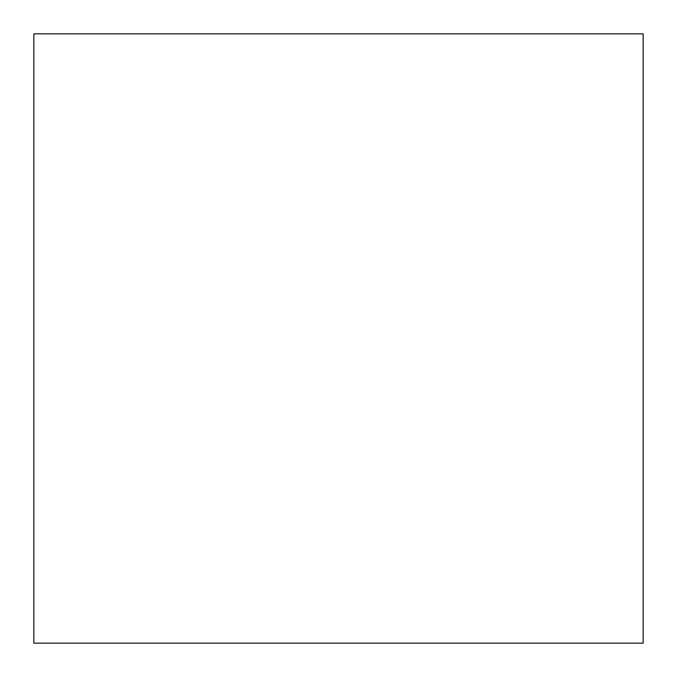 <?xml version="1.0" encoding="UTF-8"?>
<svg xmlns="http://www.w3.org/2000/svg" width="677" height="677" viewBox="0 0 677 677"><rect width="100%" height="100%" fill="white"/><g stroke="black" fill="none" stroke-linecap="round" stroke-linejoin="round"><path stroke-width="1.02" d="M643.15 33.85L33.85 33.85L33.85 643.15L643.15 643.15L643.15 33.85"/></g></svg>
